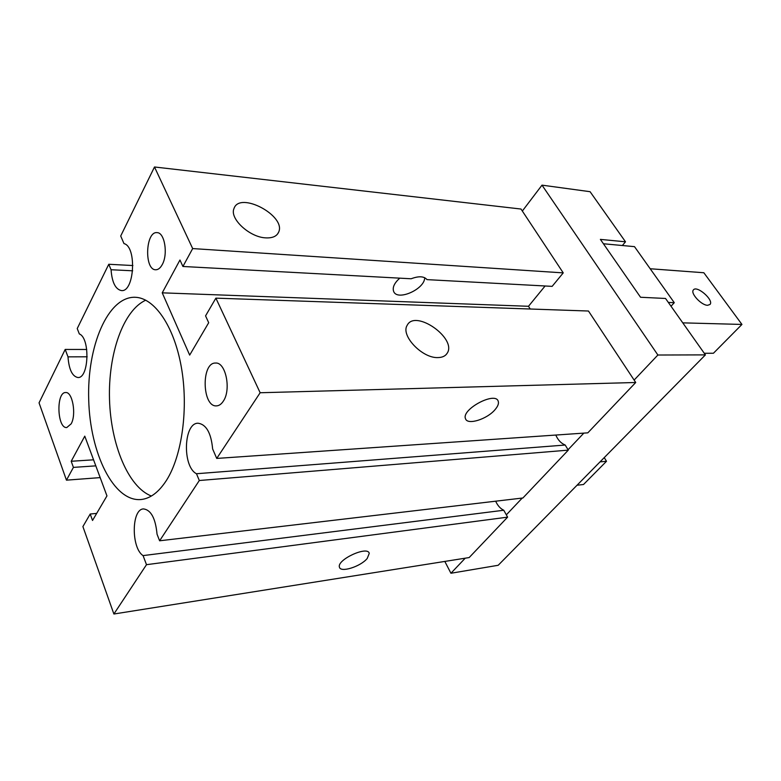 <?xml version="1.0" encoding="UTF-8"?>
<svg xmlns="http://www.w3.org/2000/svg" width="781" height="781" viewBox="0 0 781 781"><rect width="100%" height="100%" fill="white"/><g stroke="black" fill="none" stroke-linecap="round" stroke-linejoin="round"><path stroke-width="1.17" d="M465.232 558.181L450.93 573.254L498.2 565.278L705.409 354.886L665.539 298.469L640.547 297.258L600.394 239.386L625.503 241.807L622.35 245.517M625.503 241.807L590.085 191.696L542.004 185.146L657.885 355.023L634.123 380.074L635.724 382.495L587.829 432.84L216.727 458.427L212.637 448.958C211.124 432.986 206.272 424.405 198.11 423.224C183.535 422.726 182.178 466.657 196.48 473.735L199.311 480.51L159.607 540.794L157.04 534.175C155.526 518.35 151.016 509.934 143.519 508.919C131.433 508.997 131.091 547.989 143.069 555.603L146.496 564.683L113.889 614.012L82.903 526.579L90.206 514.025L92.529 520.468L106.958 495.896L84.778 436.149L71.208 461.268L73.414 467.389L66.453 480.159L39.05 402.859L65.194 349.439L67.996 356.858C68.962 369.501 72.252 376.383 77.875 377.516C88.936 378.648 90.332 337.978 79.32 333.936L77.231 328.547L108.774 264.271L111.058 269.738C112.005 282.331 115.442 289.282 121.387 290.571C134.4 292.475 137.026 246.581 123.984 243.604L120.704 236.008L154.492 166.988L192.673 248.573L182.92 266.477L179.962 260.014L162.233 292.836L189.676 355.101L208.693 322.719L205.559 315.875L215.878 298.147L260.151 392.745L216.727 458.427M450.93 573.254L444.819 561.422M215.878 298.147L588.464 311.023L634.123 380.074M154.492 166.988L521.005 209.035L522.333 211.046L542.004 185.146M522.333 211.046L563.238 272.881L552.138 286.363L427.012 279.627C424.063 276.181 418.762 275.898 411.128 278.768L182.92 266.477M545.099 285.983L528.493 306.289L530.221 309.012M555.799 435.046C557.946 440.035 561.08 443.364 565.2 445.033L568.295 450.139L522.899 497.985L159.607 540.794M583.837 433.113L568.06 449.749M495.671 501.197C497.624 505.571 500.318 508.587 503.765 510.247L507.611 517.149L469.176 557.556L113.889 614.012M522.235 498.063L506.322 514.845M657.885 355.023L705.409 354.886M437.985 357.581C422.209 358.459 400.311 335.293 407.213 325.247C415.277 308.905 457.315 338.524 447.152 353.285C445.395 356.068 442.339 357.493 437.985 357.581M265.628 237.863C249.51 237.239 229.35 218.514 233.978 208.566C239.601 190.789 286.549 215.946 278.622 232.211C276.738 236.34 272.403 238.225 265.628 237.863M495.183 409.488C487.373 419.143 467.409 425.46 465.525 418.733C460.985 409.537 495.261 391.144 498.2 401.18C498.981 403.396 497.975 406.169 495.183 409.488M424.708 277.714C424.776 289.312 396.963 301.515 393.595 291.293C392.326 287.359 394.395 282.976 399.774 278.153M367.236 558.435C360.773 566.547 340.389 573.01 339.442 567.143C336.572 559.762 367.871 545.382 369.247 553.387L367.236 558.435M528.493 306.289L162.233 292.836M96.678 513.4L90.206 514.025M95.809 465.857L73.414 467.389M100.173 477.611L66.453 480.159M93.564 459.814L71.208 461.268M162.223 264.632C160.32 268.108 158.133 269.816 155.673 269.767C144.075 270.001 145.491 231.02 157.079 232.64C164.684 232.416 168.237 254.255 162.223 264.632M223.317 401.161C221.355 404.167 219.11 405.739 216.571 405.876C202.054 407.272 201.029 362.267 215.595 363.048C225.709 361.945 231.42 389.68 223.317 401.161M71.159 423.839L66.785 427.539C57.12 428.72 55.939 392.013 65.653 392.54C72.477 391.535 76.577 414.545 71.159 423.839M145.764 300.187C123.134 310.408 108.139 354.008 109.506 399.228C110.736 444.457 128.211 487.119 151.387 496.023M166.431 480.403C158.758 492.255 150.225 498.639 140.844 499.547C113.557 501.832 90.01 453.165 88.712 399.823C86.945 346.5 107.661 296.555 135.025 297.268C154.257 297.668 173.948 325.628 181.28 366.816C188.67 407.926 182.119 455.84 166.431 480.403M563.238 272.881L192.673 248.573M635.724 382.495L260.151 392.745M565.2 445.033L196.48 473.735M568.295 450.139L199.311 480.51M503.765 510.247L143.069 555.603M507.611 517.149L146.496 564.683M86.75 349.468L65.194 349.439M87.179 356.8L67.996 356.858M132.887 265.54L108.774 264.271M132.682 270.802L111.058 269.738M600.023 461.883L606.505 461.278L583.514 484.503L577.032 485.235M606.505 461.278L604.23 457.607M707.635 305.293C701.426 305.41 690.121 293.197 693.391 289.956C696.701 284.928 714.156 300.129 710.027 304.453L707.635 305.293M666.291 291.44L672.05 299.562M668.331 302.423L674.276 302.686L671.016 306.22M603.43 243.76L634.504 246.65L674.276 302.686M682.779 322.856L741.95 324.437L713.434 353.246L704.257 353.266M650.192 268.752L703.847 272.745L741.95 324.437M447.152 353.285L446 354.74M278.622 232.211L277.421 234.202"/></g></svg>
